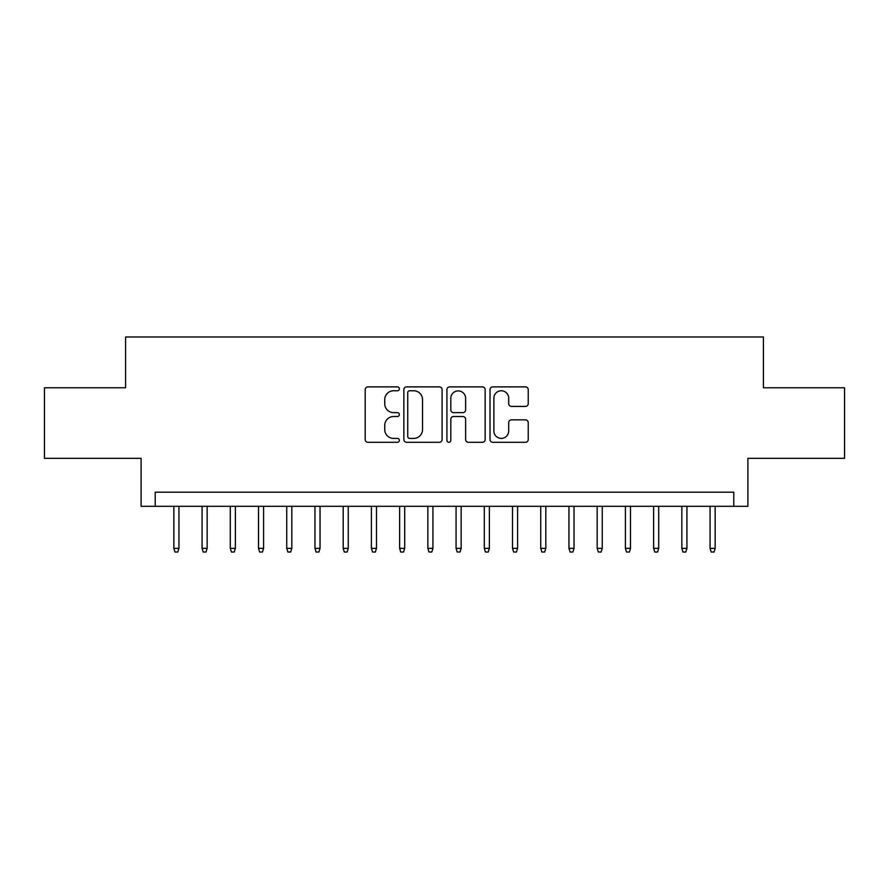 <?xml version="1.0" encoding="UTF-8"?>
<svg xmlns="http://www.w3.org/2000/svg" width="889" height="889" viewBox="0 0 889 889"><rect width="100%" height="100%" fill="white"/><g stroke="black" fill="none" stroke-linecap="round" stroke-linejoin="round"><path stroke-width="1.33" d="M399.35 388.826A1.945 1.945 0 0 0 397.405 386.882L367.968 386.882A2.767 2.767 0 0 0 365.201 389.649L365.201 439.522A2.767 2.767 0 0 0 367.968 442.289L397.405 442.289A1.945 1.945 0 0 0 399.35 440.344A1.945 1.945 0 0 0 397.405 438.41L393.594 438.41A8.868 8.868 0 0 1 384.737 429.543L384.737 425.387A8.868 8.868 0 0 1 393.594 416.519L397.405 416.519A1.945 1.945 0 0 0 399.35 414.585A1.945 1.945 0 0 0 397.405 412.64L393.594 412.64A8.868 8.868 0 0 1 384.737 403.784L384.737 399.628A8.868 8.868 0 0 1 393.594 390.76L397.405 390.76A1.945 1.945 0 0 0 399.35 388.826M525.455 406.417A2.767 2.767 0 0 0 528.233 403.639L528.233 389.649A2.767 2.767 0 0 0 525.455 386.882L492.773 386.882A2.767 2.767 0 0 0 490.006 389.649L490.006 439.522A2.767 2.767 0 0 0 492.773 442.289L525.455 442.289A2.767 2.767 0 0 0 528.233 439.522L528.233 422.619A2.767 2.767 0 0 0 525.455 419.852L511.475 419.852A2.767 2.767 0 0 0 508.697 422.619L508.697 430.998A7.412 7.412 0 0 1 501.285 438.41A7.412 7.412 0 0 1 493.884 430.998L493.884 398.172A7.412 7.412 0 0 1 501.285 390.76A7.412 7.412 0 0 1 508.697 398.172L508.697 403.639A2.767 2.767 0 0 0 511.475 406.417L525.455 406.417M733.781 506.308L747.893 506.308L747.893 458.324L844.55 458.324L844.55 387.771L763.407 387.771L763.407 336.975L125.593 336.975L125.593 387.771L44.45 387.771L44.45 458.324L141.107 458.324L141.107 506.308L733.781 506.308L733.781 492.195L155.219 492.195L155.219 506.308M442.077 389.649A2.767 2.767 0 0 0 439.31 386.882L406.617 386.882A2.767 2.767 0 0 0 403.85 389.649L403.85 439.522A2.767 2.767 0 0 0 406.617 442.289L439.31 442.289A2.767 2.767 0 0 0 442.077 439.522L442.077 389.649M449.69 386.882L482.383 386.882A2.767 2.767 0 0 1 485.15 389.649L485.15 439.522A2.767 2.767 0 0 1 482.383 442.289L468.392 442.289A2.767 2.767 0 0 1 465.625 439.522L465.625 419.297A2.767 2.767 0 0 0 462.858 416.519L453.568 416.519A2.767 2.767 0 0 0 450.801 419.297L450.801 440.344A1.945 1.945 0 0 1 448.867 442.289A1.945 1.945 0 0 1 446.923 440.344L446.923 389.649A2.767 2.767 0 0 1 449.69 386.882M409.662 390.76A1.945 1.945 0 0 0 407.729 392.705L407.729 436.466A1.945 1.945 0 0 0 409.662 438.41L413.685 438.41A8.868 8.868 0 0 0 422.542 429.543L422.542 399.628A8.868 8.868 0 0 0 413.685 390.76L409.662 390.76M465.625 398.305A7.412 7.412 0 0 0 458.213 390.904A7.412 7.412 0 0 0 450.801 398.305L450.801 409.873A2.767 2.767 0 0 0 453.568 412.64L462.858 412.64A2.767 2.767 0 0 0 465.625 409.873L465.625 398.305M178.933 548.357L177.8 552.025L174.977 552.025L173.844 548.357L178.933 548.357L178.933 506.308M173.844 548.357L173.844 506.308M207.148 548.357L206.026 552.025L203.203 552.025L202.07 548.357L207.148 548.357L207.148 506.308M202.07 548.357L202.07 506.308M235.374 548.357L234.24 552.025L231.418 552.025L230.295 548.357L235.374 548.357L235.374 506.308M230.295 548.357L230.295 506.308M263.6 548.357L262.466 552.025L259.644 552.025L258.51 548.357L263.6 548.357L263.6 506.308M258.51 548.357L258.51 506.308M291.814 548.357L290.692 552.025L287.869 552.025L286.736 548.357L291.814 548.357L291.814 506.308M286.736 548.357L286.736 506.308M320.04 548.357L318.907 552.025L316.084 552.025L314.962 548.357L320.04 548.357L320.04 506.308M314.962 548.357L314.962 506.308M348.266 548.357L347.132 552.025L344.31 552.025L343.187 548.357L348.266 548.357L348.266 506.308M343.187 548.357L343.187 506.308M376.48 548.357L375.358 552.025L372.535 552.025L371.402 548.357L376.48 548.357L376.48 506.308M371.402 548.357L371.402 506.308M404.706 548.357L403.573 552.025L400.75 552.025L399.628 548.357L404.706 548.357L404.706 506.308M399.628 548.357L399.628 506.308M432.932 548.357L431.798 552.025L428.976 552.025L427.853 548.357L432.932 548.357L432.932 506.308M427.853 548.357L427.853 506.308M461.147 548.357L460.024 552.025L457.202 552.025L456.068 548.357L461.147 548.357L461.147 506.308M456.068 548.357L456.068 506.308M489.372 548.357L488.25 552.025L485.427 552.025L484.294 548.357L489.372 548.357L489.372 506.308M484.294 548.357L484.294 506.308M517.598 548.357L516.465 552.025L513.642 552.025L512.52 548.357L517.598 548.357L517.598 506.308M512.52 548.357L512.52 506.308M545.813 548.357L544.69 552.025L541.868 552.025L540.734 548.357L545.813 548.357L545.813 506.308M540.734 548.357L540.734 506.308M574.038 548.357L572.916 552.025L570.093 552.025L568.96 548.357L574.038 548.357L574.038 506.308M568.96 548.357L568.96 506.308M602.264 548.357L601.131 552.025L598.308 552.025L597.186 548.357L602.264 548.357L602.264 506.308M597.186 548.357L597.186 506.308M630.49 548.357L629.356 552.025L626.534 552.025L625.4 548.357L630.49 548.357L630.49 506.308M625.4 548.357L625.4 506.308M658.705 548.357L657.582 552.025L654.76 552.025L653.626 548.357L658.705 548.357L658.705 506.308M653.626 548.357L653.626 506.308M686.93 548.357L685.797 552.025L682.974 552.025L681.852 548.357L686.93 548.357L686.93 506.308M681.852 548.357L681.852 506.308M715.156 548.357L714.023 552.025L711.2 552.025L710.067 548.357L715.156 548.357L715.156 506.308M710.067 548.357L710.067 506.308"/></g></svg>
